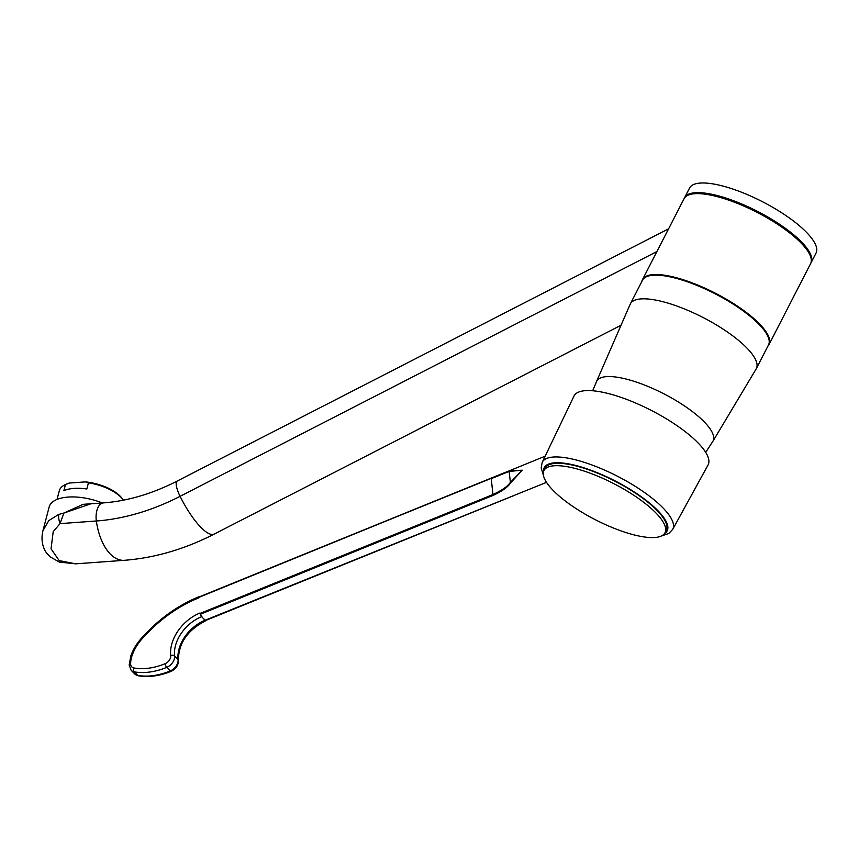 <?xml version="1.0" encoding="UTF-8"?>
<svg xmlns="http://www.w3.org/2000/svg" width="859" height="859" viewBox="0 0 859 859"><rect width="100%" height="100%" fill="white"/><g stroke="black" fill="none" stroke-linecap="round" stroke-linejoin="round"><path stroke-width="1.29" d="M573.973 396.106A75.377 22.441 27.2 0 1 626.501 399.349A75.377 22.441 27.2 0 1 697.927 442.782A75.377 22.441 -152.8 0 1 708.052 465.009L672.694 529.38A73.359 21.84 -152.8 0 0 662.837 507.755A73.359 21.84 -152.8 0 0 593.333 465.492A73.359 21.84 -152.8 0 0 542.212 462.325L573.973 396.106M545.197 468.112A68.054 20.262 27.2 0 1 592.796 471.29A68.054 20.262 27.2 0 1 657.028 510.407A68.054 20.262 27.2 0 1 666.251 530.325L665.006 532.741A68.054 20.262 -152.8 0 0 655.782 512.823A68.054 20.262 27.2 0 0 591.55 473.706A68.054 20.262 27.2 0 0 543.951 470.528L545.197 468.112M201.607 616.676L205.097 620.252L206.171 620.252A12.37 4.338 -112.1 0 1 203.358 618.469A12.37 4.338 -112.1 0 1 200.319 614.271L199.997 613.004A36.98 26.318 135.6 0 0 170.716 655.535A2.845 1.739 -6.1 0 1 174.57 655.943A34.135 24.299 135.6 0 1 201.607 616.676L200.201 614.024M205.956 620.638C187.649 629.937 178.479 643.133 178.425 660.238A2.845 1.739 173.9 0 0 178.071 659.508A34.135 24.299 -44.4 0 1 205.097 620.252L546.507 482.35M144.033 636.712L144.151 636.626A38.762 27.595 -44.4 0 0 132.125 655.46A2.845 1.149 -161.1 0 0 130.826 655.965C133.381 648.663 137.612 642.027 143.507 636.079M144.151 636.626A112.873 80.349 -44.4 0 1 198.569 597.95L198.612 597.155L199.75 597.134L198.59 597.155L491.294 478.334M198.622 597.145L505.081 472.461L509.344 470.99L522.208 470.184L510.493 483.037C507.852 487.15 502.032 491.273 493.034 495.418L200.319 614.271M198.526 597.51L545.154 456.193M493.034 495.418L491.251 478.656L509.097 471.43L522.208 470.184L510.16 482.64C507.54 486.495 501.742 490.478 492.765 494.612L200.04 613.455M665.006 532.741A68.054 20.262 -152.8 0 1 617.406 529.573A68.054 20.262 -152.8 0 1 553.175 490.446A68.054 20.262 27.2 0 1 543.951 470.528M592.678 390.759L596.683 381.203A65.424 19.478 27.2 0 1 622.743 378.261A65.424 19.478 27.2 0 1 686.77 407.499A65.424 19.478 27.2 0 1 713.056 441.011L705.69 452.349M712.97 441.172L756.145 368.962A70.825 21.088 -152.8 0 0 756.339 368.608A70.825 21.088 -152.8 0 0 727.884 332.336A70.825 21.088 -152.8 0 0 658.563 300.671A70.825 21.088 27.2 0 0 630.356 303.861L642.521 280.195A70.825 21.088 27.2 0 1 670.729 277.006A70.825 21.088 -152.8 0 1 740.039 308.671A70.825 21.088 -152.8 0 1 768.504 344.942L756.339 368.608M596.597 381.364L630.184 304.226A70.825 21.088 27.2 0 1 630.356 303.861M810.821 263.187A71.114 21.174 -152.8 0 0 811.089 262.714A71.114 21.174 -152.8 0 0 782.506 226.293A71.114 21.174 -152.8 0 0 712.916 194.51A71.114 21.174 27.2 0 0 684.591 197.71L689.552 188.046A71.114 21.174 27.2 0 1 717.877 184.846A71.114 21.174 -152.8 0 1 787.467 216.64A71.114 21.174 -152.8 0 1 816.05 253.051L811.089 262.714M684.097 198.676A71.114 21.174 27.2 0 1 712.412 195.476A71.114 21.174 -152.8 0 1 782.012 227.259A71.114 21.174 -152.8 0 1 810.585 263.681L769.009 344.588A71.114 21.174 -152.8 0 0 740.426 308.166A71.114 21.174 -152.8 0 0 670.836 276.383A71.114 21.174 27.2 0 0 642.511 279.583L684.097 198.676M641.898 281.387A71.114 21.174 27.2 0 1 642.511 279.583M767.892 346.145A71.114 21.174 -152.8 0 0 769.009 344.588M98.291 503.267L83.216 504.319L63.942 513.027L58.68 514.444L48.802 520.597L42.95 530.669L49.167 506.96A39.825 18.007 14.7 0 1 102.35 502.966M42.95 530.669L42.95 530.669C40.233 541.9 44.077 550.34 47.331 553.851L50.273 556.911L59.357 562.097L75.71 563.837L59.207 560.616L51.046 548.837L53.194 531.667L60.033 523.625A14.227 7.763 -111 0 1 58.68 514.444M90.936 503.793L63.942 513.027L60.033 523.625L96.348 520.994A15.645 8.407 -94.1 0 1 103.391 502.891L90.936 503.793M85.309 481.888A32.706 14.796 14.7 0 1 121.817 498.07L122.773 499.294A34.135 15.441 -165.3 0 0 121.033 497.318A34.135 15.441 -165.3 0 0 88.434 482.865L85.309 481.888L69.257 483.048L65.488 484.519A34.135 15.441 -165.3 0 0 59.314 490.736L57.027 499.433M88.434 482.865L86.823 488.996A34.135 15.441 14.7 0 0 63.877 490.661L65.488 484.519L67.281 483.767A32.706 14.796 14.7 0 1 69.257 483.048M123.406 500.174A34.135 15.441 -165.3 0 0 122.773 499.294M664.501 533.568A69.085 20.573 -152.8 0 0 657.811 510.579A69.085 20.573 -152.8 0 0 587.202 468.917A69.085 20.573 -152.8 0 0 543.586 471.419M509.344 470.99A0.848 0.623 75.6 0 0 509.097 471.43L510.493 483.037M178.425 660.238C178.457 665.22 176.02 668.925 171.102 671.33A2.845 0.988 -112.5 0 1 170.243 670.933A9.954 7.087 135.6 0 0 178.071 659.508L174.57 655.943A9.954 7.087 -44.4 0 1 166.753 667.368A2.845 0.988 67.5 0 1 165.121 663.696A7.108 5.057 -44.4 0 0 170.716 655.535M132.125 655.46A28.927 20.584 -44.4 0 0 130.622 663.706A7.398 5.261 -44.4 0 0 134.047 668.012A63.63 45.291 -44.4 0 0 165.121 663.696M171.102 671.33C159.699 675.99 148.822 677.483 138.46 675.818A2.845 1.772 -80.3 0 1 137.784 675.442A66.476 47.32 135.6 0 0 170.243 670.933L166.753 667.368A66.476 47.32 -44.4 0 1 134.294 671.867L137.784 675.442A10.244 7.291 135.6 0 1 134.627 673.843L131.137 670.278A10.244 7.291 -44.4 0 0 134.294 671.867A2.845 1.772 99.7 0 1 134.047 668.012M130.622 663.706A2.845 1.621 -179.2 0 0 129.172 665.091L131.137 670.278M75.71 563.837L124.287 560.315A46.934 25.222 -94.1 0 1 96.348 520.994A210.466 149.82 135.6 0 0 180.079 496.33A15.645 4.381 -117.2 0 1 177.169 481.072L668.613 228.805M656.92 251.547L180.079 496.33A46.934 13.143 -117.2 0 0 214.213 534.083L621.025 325.25M542.212 462.325L541.17 467.887L543.414 475.381M661.376 535.995L668.742 533.493L672.694 529.38M143.474 636.111C159.602 618.459 178.081 605.337 198.901 596.747M206.235 620.241L514.391 495.385M138.46 675.818L134.627 673.843M129.172 665.091L130.826 655.965M124.287 560.315C154.803 557.931 184.771 549.191 214.213 534.083M103.391 502.891C127.508 501.098 152.097 493.828 177.169 481.072"/></g></svg>
